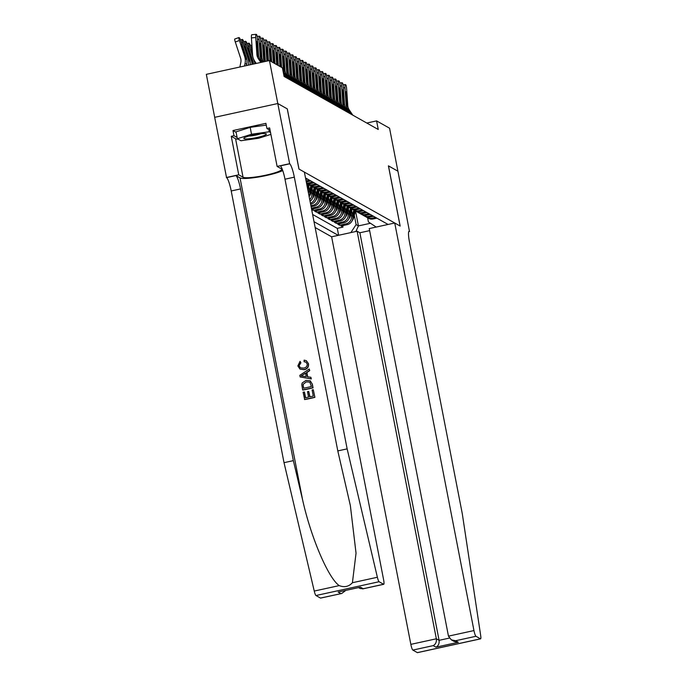 <?xml version="1.0" encoding="UTF-8"?>
<svg xmlns="http://www.w3.org/2000/svg" width="687" height="687" viewBox="0 0 687 687"><rect width="100%" height="100%" fill="white"/><g stroke="black" fill="none" stroke-linecap="round" stroke-linejoin="round"><path stroke-width="1.03" d="M315.144 227.526L331.623 236.8L410.843 644.363L436.348 638.79L439.087 640.336L449.324 638.094M214.688 117.331L206.332 74.351L269.45 60.55L277.806 103.539L287.26 108.864L298.957 169.054L304.375 172.102L383.595 579.665A5.307 0.859 77.7 0 1 383.741 584.293A5.307 0.859 77.7 0 1 383.612 584.268L379.095 581.726L315.977 595.526A5.307 0.859 -102.3 0 1 314.251 591.06L284.023 462.677L231.21 190.969A12.383 2.001 77.7 0 0 226.555 177.624L214.67 117.331L277.788 103.531L287.303 108.889L299.008 169.079L400.109 226.023L388.413 165.833L397.91 171.192L389.555 128.194L376.588 120.895L366.789 123.033M311.632 209.441L313.263 210.359L312.971 208.874M325.243 195.967L326.299 201.377A7.076 6.913 -60.6 0 1 320.812 209.741L314.586 211.107L316.57 212.223L316.278 210.737M328.549 197.822L329.605 203.232A7.076 6.913 -60.6 0 1 324.118 211.605L317.892 212.97L319.876 214.086L319.584 212.592M331.855 199.685L332.903 205.095A7.076 6.913 -60.6 0 1 327.416 213.468L321.19 214.825L323.173 215.941L322.89 214.456M335.162 201.549L336.209 206.959A7.076 6.913 -60.6 0 1 330.722 215.323L324.496 216.688L326.48 217.805L326.188 216.319M338.459 203.404L339.515 208.814A7.076 6.913 -60.6 0 1 334.028 217.186L327.802 218.552L329.786 219.668L329.494 218.183M341.765 205.267L342.822 210.677A7.076 6.913 -60.6 0 1 337.334 219.05L331.108 220.407L333.092 221.523L332.8 220.038M345.072 207.13L346.119 212.541A7.076 6.913 -60.6 0 1 340.64 220.905L334.406 222.27L336.39 223.387L336.106 221.901M348.378 208.994L349.425 214.396A7.076 6.913 -60.6 0 1 343.938 222.768L337.712 224.134L339.696 225.25L339.404 223.764M269.45 60.55L282.417 67.858L284.092 76.455L378.254 129.491L376.588 120.895M388.086 224.46L305.509 177.95M314.011 221.686L338.279 235.349M350.988 213.365L351.409 215.512A7.076 6.913 119.4 0 1 345.922 223.885L339.696 225.25M351.675 210.849L352.732 216.259L351.409 215.512M347.691 211.502L348.103 213.657A7.076 6.913 119.4 0 1 342.615 222.03L336.39 223.387M344.385 209.638L344.805 211.794A7.076 6.913 119.4 0 1 339.318 220.166L333.092 221.523M341.078 207.775L341.499 209.93A7.076 6.913 119.4 0 1 336.012 218.303L329.786 219.668M337.772 205.92L338.193 208.075A7.076 6.913 119.4 0 1 332.706 216.439L326.48 217.805M334.466 204.056L334.887 206.212A7.076 6.913 119.4 0 1 329.399 214.584L323.173 215.941M331.168 202.193L331.581 204.348A7.076 6.913 119.4 0 1 326.102 212.721L319.876 214.086M327.862 200.338L328.283 202.493A7.076 6.913 119.4 0 1 322.796 210.857L316.57 212.223M324.556 198.474L324.977 200.63A7.076 6.913 119.4 0 1 319.489 209.003L313.263 210.359M321.25 196.611L321.671 198.766A7.076 6.913 119.4 0 1 316.183 207.139L311.391 208.187M321.945 194.103L322.993 199.513L321.671 198.766M317.952 194.756L318.364 196.903A7.076 6.913 119.4 0 1 312.886 205.276L310.91 205.705M318.639 192.24L319.687 197.65L318.364 196.903M314.646 192.892L315.067 195.048A7.076 6.913 119.4 0 1 310.412 203.18M315.333 190.376L316.389 195.786L315.067 195.048M311.34 191.029L311.761 193.184A7.076 6.913 119.4 0 1 309.734 199.677M312.027 188.521L313.083 193.932L311.761 193.184M308.034 189.165L308.454 191.321A7.076 6.913 119.4 0 1 308.54 193.511M308.729 186.658L309.777 192.068L308.454 191.321M312.611 214.456L337.283 228.359L343.002 227.105L342.71 225.619M352.732 216.259A7.076 6.913 -60.6 0 1 347.244 224.632L341.018 225.989L343.002 227.105M311.58 209.174L317.506 207.886A7.076 6.913 -60.6 0 0 322.993 199.513M311.099 206.701L314.199 206.023A7.076 6.913 -60.6 0 0 319.687 197.65M310.618 204.219L310.902 204.159A7.076 6.913 -60.6 0 0 316.389 195.786M306.179 178.328L305.612 178.448M305.801 179.444L307.501 179.067M309.485 180.183L306.093 180.93M306.273 181.875A7.076 6.913 -60.6 0 0 307.089 181.746L310.807 180.93M312.791 182.046L309.073 182.862A7.076 6.913 119.4 0 1 306.479 182.931M306.557 183.343A7.076 6.913 -60.6 0 0 310.395 183.601L314.114 182.794M316.097 183.91L312.379 184.717A7.076 6.913 119.4 0 1 306.625 183.369M307.046 185.834L307.553 183.996L308.892 184.751A7.076 6.913 -60.6 0 0 313.701 185.464L317.42 184.648M319.395 185.765L315.685 186.581A7.076 6.913 119.4 0 1 309.931 185.224M309.519 190.728L310.85 185.859L312.199 186.615A7.076 6.913 -60.6 0 0 317.008 187.328L320.717 186.512M322.701 187.628L318.991 188.444A7.076 6.913 119.4 0 1 313.229 187.087M312.825 192.592L314.157 187.723L315.496 188.478A7.076 6.913 -60.6 0 0 320.305 189.183L324.024 188.375M326.007 189.492L322.289 190.299A7.076 6.913 119.4 0 1 316.535 188.951M317.48 189.595L318.802 190.333A7.076 6.913 -60.6 0 0 323.611 191.046L327.33 190.239M329.313 191.355L325.595 192.162A7.076 6.913 119.4 0 1 319.841 190.806M319.429 196.31L320.769 191.441L322.109 192.197A7.076 6.913 -60.6 0 0 326.918 192.91L330.636 192.094M332.611 193.21L328.901 194.026A7.076 6.913 119.4 0 1 323.148 192.669M324.092 193.313L325.415 194.06A7.076 6.913 -60.6 0 0 330.224 194.773L333.934 193.957M335.917 195.074L332.207 195.889A7.076 6.913 119.4 0 1 326.445 194.533M327.39 195.177L328.712 195.915A7.076 6.913 -60.6 0 0 333.521 196.628L337.24 195.821M339.223 196.937L335.505 197.744A7.076 6.913 119.4 0 1 329.751 196.396M330.696 197.032L332.019 197.779A7.076 6.913 -60.6 0 0 336.828 198.491L340.546 197.676M342.53 198.792L338.811 199.608A7.076 6.913 119.4 0 1 333.058 198.251M334.002 198.895L335.325 199.642A7.076 6.913 -60.6 0 0 340.134 200.355L343.852 199.539M345.827 200.656L342.117 201.471A7.076 6.913 119.4 0 1 336.364 200.115M337.308 200.759L338.631 201.497A7.076 6.913 -60.6 0 0 343.44 202.21L347.15 201.403M349.133 202.519L345.424 203.326A7.076 6.913 119.4 0 1 339.661 201.978M340.606 202.613L341.928 203.361A7.076 6.913 -60.6 0 0 346.737 204.073L350.456 203.258M352.44 204.374L348.721 205.19A7.076 6.913 119.4 0 1 342.968 203.833M343.912 204.477L345.235 205.224A7.076 6.913 -60.6 0 0 350.044 205.937L353.762 205.121M355.746 206.237L352.027 207.053A7.076 6.913 119.4 0 1 346.274 205.696M347.218 206.34L348.541 207.088A7.076 6.913 -60.6 0 0 353.35 207.792L357.068 206.985M359.043 208.101L355.334 208.908A7.076 6.913 119.4 0 1 349.58 207.56M350.525 208.204L351.847 208.942A7.076 6.913 -60.6 0 0 356.656 209.655L360.366 208.848M362.35 209.964L358.64 210.772A7.076 6.913 119.4 0 1 352.886 209.415M352.474 214.919L353.805 210.05L355.145 210.806A7.076 6.913 -60.6 0 0 359.954 211.519L363.672 210.703M365.656 211.819L361.937 212.635A7.076 6.913 119.4 0 1 356.184 211.278M357.128 211.922L358.451 212.669A7.076 6.913 -60.6 0 0 363.26 213.382L366.978 212.566M368.962 213.683L365.244 214.499A7.076 6.913 119.4 0 1 359.49 213.142M360.435 213.786L361.757 214.524A7.076 6.913 -60.6 0 0 366.566 215.237L370.284 214.43M372.26 215.546L368.55 216.353A7.076 6.913 119.4 0 1 362.796 215.005M363.741 215.641L365.063 216.388A7.076 6.913 -60.6 0 0 369.872 217.101L373.582 216.285M375.566 217.401L371.856 218.217A7.076 6.913 119.4 0 1 366.102 216.86M367.038 217.504L368.361 218.251A7.076 6.913 -60.6 0 0 373.178 218.964L376.888 218.148M376.193 227.062L368.404 221.91L367.605 217.822M355.531 211.012L358.434 225.903L370.456 223.275M354.294 215.22L356.115 224.597L358.434 225.903L355.875 231.502M309.141 196.637A7.076 6.913 -60.6 0 0 309.777 192.068M310.043 201.248A7.076 6.913 -60.6 0 0 313.083 193.932M337.283 228.359L338.631 235.272M350.877 232.592L356.115 224.597M260.88 62.423L258.372 58.73A8.845 8.639 119.4 0 1 256.895 54.419L255.762 37.502L251.425 37.888A3.538 0.627 -95.1 0 1 251.768 34.736A3.538 0.627 -95.1 0 1 251.846 34.754M256.251 63.436L254.783 61.272A13.268 12.959 119.4 0 1 252.558 54.805L251.425 37.888M261.773 62.234L260.03 59.666A8.845 8.639 119.4 0 1 258.552 55.355L257.41 38.429A3.538 0.627 84.9 0 0 256.517 34.556L256.182 34.367A3.538 0.627 84.9 0 0 256.105 34.35A3.538 0.627 84.9 0 0 255.762 37.502M257.187 54.144L258.166 53.878L257.96 56.394L257.256 54.625L256.483 43.977A2.834 0.507 -95.1 0 1 256.758 41.46A2.834 0.507 -95.1 0 1 256.818 41.478A2.834 0.507 -95.1 0 1 257.539 44.578L256.526 44.664M258.166 53.878L257.539 44.578M246.444 65.583L246.71 64.329A13.268 12.959 -60.6 0 0 246.332 57.459L241.068 41.443A3.538 0.507 70.5 0 0 239.316 37.751L238.99 37.57A3.538 0.507 70.5 0 0 238.896 37.553A3.538 0.507 70.5 0 0 239.419 40.516L235.289 41.976A3.538 0.507 -109.5 0 1 234.765 39.013L238.896 37.553M244.512 66.004L245.053 63.402A13.268 12.959 -60.6 0 0 244.684 56.532L239.419 40.516M239.875 67.017L240.802 62.577A8.845 8.639 -60.6 0 0 240.553 57.991L235.289 41.976M246.023 57.287L246.032 59.219L244.984 56.703L241.335 44.294L246.332 57.459M265.766 134.755A11.499 1.623 169 0 0 265.955 133.733A11.499 1.623 169 0 0 255.409 134.54A11.499 1.623 169 0 0 244.409 137.744A11.499 1.623 169 0 0 244.074 137.984A11.499 1.623 169 0 0 252 138.422A11.499 1.623 169 0 0 265.766 134.755M270.893 134.377L258.656 138.259L240.922 140.741L237.358 138.731L236.019 131.852L250.188 127.361L266.247 125.111M237.358 138.731L251.519 134.24L269.252 131.758L270.523 132.471M250.188 127.361L251.519 134.24M268.832 129.585L269.252 131.758M248.84 136.069A7.875 1.108 169 0 0 260.811 133.742M314.904 397.344L313.289 389.718L314.904 397.344A23.049 3.246 169 0 1 304.667 399.576L303.104 392.217L304.478 392.071L305.586 397.747M309.974 396.785L308.695 391.41L309.743 396.837L313.289 396.064L312.104 389.976L313.289 389.718M302.666 389.976L302.812 390.053A23.049 3.246 169 0 0 313.049 387.82L312.327 384.119L310.215 380.787L312.181 384.042L312.903 387.734L302.666 389.976L301.773 384.591L302.211 382.925L306.084 380.4L310.215 380.787M308.489 363.689L306.385 360.718L308.489 363.689C308.867 366.952 307.441 368.953 304.221 369.709L300.013 369.134L297.857 365.931L300.056 361.31L300.897 362.83L299.051 365.742L300.468 367.846L303.663 368.103C306.084 367.708 307.261 366.343 307.192 364.007L305.87 362.075L304.324 361.817M284.023 462.677L293.358 460.633L240.544 188.925A12.383 2.001 77.7 0 0 235.89 175.58L240.021 177.907A23.049 3.246 169 0 0 259.454 176.86A23.049 3.246 169 0 0 282.735 170.548M293.358 460.633L302.632 499.999C311.039 537.723 328.317 578.153 339.215 585.607C344.41 587.617 348.816 586.655 352.414 582.722L356.038 553.198L350.353 505.563L337.798 450.912L284.985 179.204A12.383 2.001 77.7 0 0 280.33 165.868L289.674 163.824L277.788 103.531M300.142 376.965L311.314 378.915L310.868 377.283L311.168 378.829L300.142 376.965L299.815 375.325L309.262 368.996L309.562 370.533L306.634 372.397L307.493 376.802L310.868 377.283M307.716 376.828L306.883 372.543L309.708 370.619L309.262 368.996M337.798 450.912L347.141 448.869L294.328 177.16A12.383 2.001 77.7 0 0 289.674 163.824M320.494 598.068L341.74 593.482L320.623 598.094A5.307 0.859 -102.3 0 1 320.494 598.068L315.977 595.526M352.414 582.722L377.378 577.26L347.141 448.869M238.183 139.195A19.906 2.8 -11 0 1 235.564 138.722L231.253 136.301L233.984 135.7L237.109 137.46M270.103 130.298L266.908 128.503L265.903 123.342L232.979 130.539L233.984 135.7M266.908 128.503L269.639 127.902L277.119 166.426L289.493 163.721M226.375 177.521L238.741 174.816L243.052 177.246A19.906 2.8 169 0 0 264.375 175.477A19.906 2.8 169 0 0 281.782 169.251A19.906 2.8 169 0 0 281.438 168.856L277.119 166.426M231.253 136.301L238.741 174.816M377.378 577.26A5.307 0.859 77.7 0 0 379.095 581.726M232.979 130.539L236.105 132.308M341.74 593.482L345.698 590.468M340.872 593.611L338.133 592.065L360.477 587.179L363.225 588.725L360.263 588.561L358.64 587.643M300.056 361.31L300.897 362.83M300.648 362.693L299.051 365.742M308.351 363.612C308.686 366.841 307.226 368.825 303.955 369.554L304.221 369.709M303.955 369.554L300.013 369.134M304.066 361.671L304.118 360.143L306.385 360.718M303.19 376.184L306.222 376.622L305.543 373.093L301.155 375.892L303.19 376.184M303.044 374.69L305.801 373.247M309.828 382.135L306.342 381.86L303.036 384.419L303.56 388.258L311.434 386.541L309.785 382.109M306.342 381.86L303.036 384.419M303.156 386.171L303.242 384.531M303.731 388.224L303.353 386.274M304.281 391.959L305.414 397.782L308.566 397.095L307.51 391.667L308.695 391.41M314.749 397.258L304.513 399.499M369.64 230.634L359.868 232.773L357.128 231.227L436.348 638.79C436.692 642.01 435.652 644.286 433.222 645.625L412.835 650.082L417.353 652.624L480.471 638.824A5.307 0.859 77.7 0 0 480.599 638.85A5.307 0.859 77.7 0 0 480.668 635.441L462.291 513.73L409.469 242.022A12.383 2.001 -102.3 0 1 409.143 231.218A12.383 2.001 -102.3 0 1 409.443 231.287L397.928 171.2L388.421 165.876M357.128 231.227L331.623 236.8M388.464 165.868L400.16 226.057L394.742 223L473.961 630.563A5.307 0.859 77.7 0 0 475.962 636.282L480.471 638.824M409.624 231.382L408.791 231.571M394.742 223L369.237 228.582L448.465 636.145L473.961 630.563M480.599 638.85L417.481 652.65A5.307 0.859 -102.3 0 1 417.353 652.624M412.835 650.082A5.307 0.859 -102.3 0 1 410.843 644.363M359.868 232.773L439.087 640.336C439.431 643.556 438.392 645.832 435.97 647.171L433.222 645.625M475.962 636.282L455.575 640.739L451.316 639.837L448.465 636.145M455.575 640.739L458.315 642.285L454.055 641.383L451.316 639.837M262.657 62.036L261.678 60.593A8.845 8.639 119.4 0 1 260.201 56.282L259.059 39.365L257.479 39.502M263.55 61.839L263.327 61.521A8.845 8.639 119.4 0 1 261.85 57.21L260.716 40.293A3.538 0.627 84.9 0 0 259.815 36.42L259.488 36.231A3.538 0.627 84.9 0 0 259.411 36.213A3.538 0.627 84.9 0 0 259.059 39.365M260.493 56.008L261.464 55.741L261.258 58.258L260.553 56.48L259.78 45.84A2.834 0.507 -95.1 0 1 260.064 43.315A2.834 0.507 -95.1 0 1 260.124 43.333A2.834 0.507 -95.1 0 1 260.845 46.441L259.832 46.527M261.464 55.741L260.845 46.441M264.486 61.632A8.845 8.639 119.4 0 1 263.507 58.146L262.365 41.229L260.785 41.366M265.629 61.383A8.845 8.639 119.4 0 1 265.156 59.073L264.023 42.156A3.538 0.627 84.9 0 0 263.121 38.274L262.795 38.094A3.538 0.627 84.9 0 0 262.717 38.068A3.538 0.627 84.9 0 0 262.365 41.229M263.791 57.871L264.77 57.605L264.564 60.121L263.86 58.343L263.087 47.704A2.834 0.507 -95.1 0 1 263.37 45.179A2.834 0.507 -95.1 0 1 263.43 45.196A2.834 0.507 -95.1 0 1 264.143 48.296L263.138 48.391M264.77 57.605L264.143 48.296M266.951 61.1A8.845 8.639 119.4 0 1 266.805 60.001L265.671 43.083L264.091 43.229M268.445 60.774L267.32 44.02A3.538 0.627 84.9 0 0 266.427 40.138L266.101 39.949A3.538 0.627 84.9 0 0 266.015 39.932A3.538 0.627 84.9 0 0 265.671 43.083M267.355 61.006L266.393 49.567A2.834 0.507 -95.1 0 1 266.668 47.042A2.834 0.507 -95.1 0 1 266.736 47.059A2.834 0.507 -95.1 0 1 267.449 50.16L266.436 50.245M267.097 59.726L268.076 59.468L267.449 50.16M268.076 59.468L268.248 60.817M270.043 60.885L268.978 44.947L267.398 45.084M271.7 61.813L270.626 45.874A3.538 0.627 84.9 0 0 269.733 42.001L269.398 41.813A3.538 0.627 84.9 0 0 269.321 41.795A3.538 0.627 84.9 0 0 268.978 44.947M270.352 61.057L269.699 51.422A2.834 0.507 -95.1 0 1 269.974 48.906A2.834 0.507 -95.1 0 1 270.034 48.914A2.834 0.507 -95.1 0 1 270.755 52.023L269.742 52.109M271.004 61.426L270.755 52.023M250.231 64.75A13.268 12.959 -60.6 0 0 249.639 59.322L244.374 43.307A3.538 0.507 70.5 0 0 242.623 39.614L242.288 39.425A3.538 0.507 70.5 0 0 242.202 39.408A3.538 0.507 70.5 0 0 242.717 42.379L241.515 42.8M248.385 65.153A13.268 12.959 -60.6 0 0 247.99 58.395L242.717 42.379M249.329 59.151L249.338 61.083L248.29 58.567L244.641 46.158L249.639 59.322M253.537 64.028A13.268 12.959 -60.6 0 0 252.945 61.186L247.681 45.17A3.538 0.507 70.5 0 0 245.929 41.478L245.594 41.289A3.538 0.507 70.5 0 0 245.499 41.272A3.538 0.507 70.5 0 0 246.023 44.234L244.821 44.664M251.949 64.38A13.268 12.959 -60.6 0 0 251.287 60.25L246.023 44.234M252.636 61.006L252.636 62.946L251.597 60.422L247.938 48.021L252.945 61.186M252.309 51.07L250.978 47.025A3.538 0.507 70.5 0 0 249.226 43.333L248.9 43.152A3.538 0.507 70.5 0 0 248.806 43.135A3.538 0.507 70.5 0 0 249.329 46.098L248.127 46.527M255.006 63.711A13.268 12.959 -60.6 0 0 254.594 62.113L253.649 59.237M252.85 56.798L249.329 46.098M255.366 63.633L254.327 60.559M252.378 52.057L251.176 49.868L252.601 55.329M273.349 62.749L272.284 46.81L270.704 46.948M275.006 63.676L273.933 47.738A3.538 0.627 84.9 0 0 273.031 43.856L272.705 43.676A3.538 0.627 84.9 0 0 272.627 43.659A3.538 0.627 84.9 0 0 272.284 46.81M273.649 62.921L273.005 53.285A2.834 0.507 -95.1 0 1 273.28 50.761A2.834 0.507 -95.1 0 1 273.34 50.778A2.834 0.507 -95.1 0 1 274.061 53.878L273.048 53.972M274.311 63.29L274.061 53.878M276.655 64.604L275.581 48.665L274.001 48.811M278.304 65.54L277.239 49.601A3.538 0.627 84.9 0 0 276.337 45.72L276.011 45.531A3.538 0.627 84.9 0 0 275.934 45.514A3.538 0.627 84.9 0 0 275.581 48.665M276.955 64.776L276.303 55.149A2.834 0.507 -95.1 0 1 276.586 52.624A2.834 0.507 -95.1 0 1 276.646 52.641A2.834 0.507 -95.1 0 1 277.359 55.741L276.354 55.836M277.617 65.145L277.359 55.741M285.062 77.004L283.851 75.209M279.961 66.467L278.888 50.529L277.308 50.666M281.61 67.403L280.536 51.456A3.538 0.627 84.9 0 0 279.643 47.583L279.317 47.394A3.538 0.627 84.9 0 0 279.231 47.377A3.538 0.627 84.9 0 0 278.888 50.529M286.719 77.932L283.439 73.114M280.262 66.639L279.609 57.004A2.834 0.507 -95.1 0 1 279.884 54.488A2.834 0.507 -95.1 0 1 279.952 54.496A2.834 0.507 -95.1 0 1 280.665 57.605L279.652 57.691M280.914 67.008L280.665 57.605M288.368 78.868L284.804 73.621A8.845 8.639 119.4 0 1 283.327 69.31L282.194 52.392L280.614 52.53M290.026 79.795L286.462 74.548A8.845 8.639 119.4 0 1 284.985 70.237L283.843 53.32A3.538 0.627 84.9 0 0 282.95 49.447L282.615 49.258A3.538 0.627 84.9 0 0 282.537 49.241A3.538 0.627 84.9 0 0 282.194 52.392M283.619 69.035L284.598 68.769L284.392 71.285L283.688 69.507L282.915 58.867A2.834 0.507 -95.1 0 1 283.19 56.343A2.834 0.507 -95.1 0 1 283.25 56.36A2.834 0.507 -95.1 0 1 283.971 59.46L282.958 59.554M284.598 68.769L283.971 59.46M291.674 80.722L288.111 75.484A8.845 8.639 119.4 0 1 286.634 71.173L285.5 54.247L283.92 54.393M293.323 81.659L289.759 76.412A8.845 8.639 119.4 0 1 288.282 72.101L287.149 55.183A3.538 0.627 84.9 0 0 286.256 51.302L285.921 51.121A3.538 0.627 84.9 0 0 285.844 51.096A3.538 0.627 84.9 0 0 285.5 54.247M286.926 70.898L287.896 70.632L287.69 73.148L286.986 71.371L286.221 60.731A2.834 0.507 -95.1 0 1 286.496 58.206A2.834 0.507 -95.1 0 1 286.556 58.223A2.834 0.507 -95.1 0 1 287.278 61.323L286.264 61.418M287.896 70.632L287.278 61.323M294.981 82.586L291.417 77.339A8.845 8.639 119.4 0 1 289.94 73.028L288.798 56.111L287.218 56.257M296.629 83.513L293.066 78.275A8.845 8.639 119.4 0 1 291.589 73.964L290.455 57.047A3.538 0.627 84.9 0 0 289.553 53.165L289.227 52.976A3.538 0.627 84.9 0 0 289.15 52.959A3.538 0.627 84.9 0 0 288.798 56.111M290.232 72.753L291.202 72.487L290.996 75.003L290.292 73.234L289.519 62.594A2.834 0.507 -95.1 0 1 289.802 60.07A2.834 0.507 -95.1 0 1 289.862 60.087A2.834 0.507 -95.1 0 1 290.575 63.187L289.57 63.273M291.202 72.487L290.575 63.187M298.278 84.449L294.723 79.203A8.845 8.639 119.4 0 1 293.237 74.892L292.104 57.974L290.524 58.112M299.936 85.377L296.372 80.13A8.845 8.639 119.4 0 1 294.895 75.819L293.753 58.902A3.538 0.627 84.9 0 0 292.86 55.029L292.533 54.84A3.538 0.627 84.9 0 0 292.447 54.823A3.538 0.627 84.9 0 0 292.104 57.974M293.529 74.617L294.508 74.351L294.302 76.867L293.598 75.089L292.825 64.449A2.834 0.507 -95.1 0 1 293.1 61.933A2.834 0.507 -95.1 0 1 293.169 61.942A2.834 0.507 -95.1 0 1 293.881 65.05L292.868 65.136M294.508 74.351L293.881 65.05M301.584 86.304L298.021 81.066A8.845 8.639 119.4 0 1 296.544 76.755L295.41 59.838L293.83 59.975M303.242 87.24L299.678 81.993A8.845 8.639 119.4 0 1 298.201 77.683L297.059 60.765A3.538 0.627 84.9 0 0 296.166 56.884L295.831 56.703A3.538 0.627 84.9 0 0 295.753 56.678A3.538 0.627 84.9 0 0 295.41 59.838M296.836 76.48L297.815 76.214L297.608 78.73L296.904 76.953L296.131 66.313A2.834 0.507 -95.1 0 1 296.406 63.788A2.834 0.507 -95.1 0 1 296.466 63.805A2.834 0.507 -95.1 0 1 297.188 66.905L296.174 67M297.815 76.214L297.188 66.905M304.891 88.168L301.327 82.929A8.845 8.639 119.4 0 1 299.85 78.61L298.716 61.693L297.136 61.839M306.539 89.095L302.984 83.857A8.845 8.639 119.4 0 1 301.499 79.546L300.365 62.629A3.538 0.627 84.9 0 0 299.472 58.747L299.137 58.558A3.538 0.627 84.9 0 0 299.06 58.541A3.538 0.627 84.9 0 0 298.716 61.693M300.142 78.335L301.112 78.078L300.906 80.585L300.202 78.816L299.438 68.176A2.834 0.507 -95.1 0 1 299.712 65.651A2.834 0.507 -95.1 0 1 299.772 65.669A2.834 0.507 -95.1 0 1 300.494 68.769L299.48 68.855M301.112 78.078L300.494 68.769M307.836 189.904L309.202 184.915M307.536 188.358L308.575 184.571M308.18 184.348L307.347 187.379M308.197 90.031L304.633 84.784A8.845 8.639 119.4 0 1 303.156 80.473L302.014 63.556L300.434 63.693M309.846 90.959L306.282 85.72A8.845 8.639 119.4 0 1 304.805 81.401L303.671 64.484A3.538 0.627 84.9 0 0 302.769 60.611L302.443 60.422A3.538 0.627 84.9 0 0 302.366 60.404A3.538 0.627 84.9 0 0 302.014 63.556M303.448 80.199L304.418 79.932L304.212 82.449L303.508 80.671L302.735 70.031A2.834 0.507 -95.1 0 1 303.019 67.515A2.834 0.507 -95.1 0 1 303.079 67.524A2.834 0.507 -95.1 0 1 303.791 70.632L302.787 70.718M304.418 79.932L303.791 70.632M309.27 196.362A4.689 4.577 -60.6 0 0 310.438 194.309L312.508 186.778M309.906 193.622L311.881 186.435M311.477 186.211L309.82 192.283M311.503 91.886L307.939 86.648A8.845 8.639 119.4 0 1 306.454 82.337L305.32 65.42L303.74 65.557M313.152 92.822L309.588 87.575A8.845 8.639 119.4 0 1 308.111 83.264L306.969 66.347A3.538 0.627 84.9 0 0 306.076 62.465L305.749 62.285A3.538 0.627 84.9 0 0 305.663 62.268A3.538 0.627 84.9 0 0 305.32 65.42M306.745 82.062L307.724 81.796L307.518 84.312L306.814 82.534L306.041 71.895A2.834 0.507 -95.1 0 1 306.316 69.37A2.834 0.507 -95.1 0 1 306.385 69.387A2.834 0.507 -95.1 0 1 307.098 72.487L306.084 72.582M307.724 81.796L307.098 72.487M312.576 198.225A4.689 4.577 -60.6 0 0 313.744 196.173L315.814 188.642M313.212 195.486L315.178 188.298M314.783 188.075L313.117 194.138M314.801 93.75L311.237 88.511A8.845 8.639 119.4 0 1 309.76 84.2L308.626 67.274L307.046 67.42M316.458 94.686L312.894 89.439A8.845 8.639 119.4 0 1 311.417 85.128L310.275 68.211A3.538 0.627 84.9 0 0 309.382 64.329L309.047 64.149A3.538 0.627 84.9 0 0 308.97 64.123A3.538 0.627 84.9 0 0 308.626 67.274M310.052 83.917L311.031 83.659L310.825 86.176L310.12 84.398L309.348 73.758A2.834 0.507 -95.1 0 1 309.622 71.233A2.834 0.507 -95.1 0 1 309.682 71.25A2.834 0.507 -95.1 0 1 310.404 74.351L309.39 74.445M311.031 83.659L310.404 74.351M315.883 200.089A4.689 4.577 -60.6 0 0 317.05 198.036L319.12 190.505M316.123 194.447L317.463 189.578M316.509 197.349L318.485 190.153M318.09 189.93L316.424 196.001M318.107 95.613L314.543 90.366A8.845 8.639 119.4 0 1 313.066 86.055L311.932 69.138L310.352 69.284M319.756 96.541L316.2 91.302A8.845 8.639 119.4 0 1 314.715 86.991L313.581 70.065A3.538 0.627 84.9 0 0 312.688 66.192L312.353 66.004A3.538 0.627 84.9 0 0 312.276 65.986A3.538 0.627 84.9 0 0 311.932 69.138M313.358 85.781L314.337 85.514L314.122 88.03L313.418 86.261L312.654 75.613A2.834 0.507 -95.1 0 1 312.928 73.097A2.834 0.507 -95.1 0 1 312.989 73.114A2.834 0.507 -95.1 0 1 313.71 76.214L312.697 76.3M314.337 85.514L313.71 76.214M319.189 201.952A4.689 4.577 -60.6 0 0 320.357 199.891L322.418 192.36M319.816 199.213L321.791 192.017M321.396 191.793L319.73 197.865M321.413 97.477L317.849 92.23A8.845 8.639 119.4 0 1 316.372 87.919L315.23 71.001L313.65 71.139M323.062 98.404L319.498 93.157A8.845 8.639 119.4 0 1 318.021 88.846L316.887 71.929A3.538 0.627 84.9 0 0 315.986 68.056L315.659 67.867A3.538 0.627 84.9 0 0 315.582 67.85A3.538 0.627 84.9 0 0 315.23 71.001M316.664 87.644L317.634 87.378L317.428 89.894L316.724 88.116L315.951 77.476A2.834 0.507 -95.1 0 1 316.235 74.952A2.834 0.507 -95.1 0 1 316.295 74.969A2.834 0.507 -95.1 0 1 317.008 78.069L316.003 78.163M317.634 87.378L317.008 78.069M322.486 203.807A4.689 4.577 -60.6 0 0 323.654 201.755L325.724 194.223M322.735 198.174L324.066 193.305M323.122 201.068L325.097 193.88M324.693 193.657L323.036 199.728M324.719 99.332L321.155 94.093A8.845 8.639 119.4 0 1 319.67 89.782L318.536 72.865L316.956 73.002M326.368 100.268L322.804 95.021A8.845 8.639 119.4 0 1 321.327 90.71L320.185 73.792A3.538 0.627 84.9 0 0 319.292 69.911L318.966 69.731A3.538 0.627 84.9 0 0 318.88 69.705A3.538 0.627 84.9 0 0 318.536 72.865M319.962 89.508L320.941 89.241L320.735 91.757L320.03 89.98L319.257 79.34A2.834 0.507 -95.1 0 1 319.532 76.815A2.834 0.507 -95.1 0 1 319.601 76.832A2.834 0.507 -95.1 0 1 320.314 79.932L319.3 80.027M320.941 89.241L320.314 79.932M325.793 205.671A4.689 4.577 -60.6 0 0 326.96 203.618L329.03 196.087M326.042 200.029L327.373 195.16M326.428 202.931L328.395 195.743M328 195.52L326.334 201.583M328.017 101.195L324.453 95.948A8.845 8.639 119.4 0 1 322.976 91.637L321.842 74.72L320.262 74.866M329.674 102.123L326.11 96.884A8.845 8.639 119.4 0 1 324.633 92.573L323.491 75.656A3.538 0.627 84.9 0 0 322.598 71.774L322.263 71.585A3.538 0.627 84.9 0 0 322.186 71.568A3.538 0.627 84.9 0 0 321.842 74.72M323.268 91.362L324.247 91.105L324.041 93.612L323.337 91.843L322.564 81.203A2.834 0.507 -95.1 0 1 322.838 78.679A2.834 0.507 -95.1 0 1 322.899 78.696A2.834 0.507 -95.1 0 1 323.62 81.796L322.607 81.882M324.247 91.105L323.62 81.796M329.099 207.534A4.689 4.577 -60.6 0 0 330.267 205.482L332.336 197.942M329.339 201.892L330.679 197.023M329.726 204.795L331.701 197.598M331.306 197.375L329.64 203.446M331.323 103.059L327.759 97.812A8.845 8.639 119.4 0 1 326.282 93.501L325.149 76.583L323.568 76.721M332.972 103.986L329.417 98.739A8.845 8.639 119.4 0 1 327.931 94.428L326.797 77.511A3.538 0.627 84.9 0 0 325.904 73.638L325.569 73.449A3.538 0.627 84.9 0 0 325.492 73.432A3.538 0.627 84.9 0 0 325.149 76.583M326.574 93.226L327.553 92.96L327.338 95.476L326.634 93.698L325.87 83.058A2.834 0.507 -95.1 0 1 326.145 80.542A2.834 0.507 -95.1 0 1 326.205 80.551A2.834 0.507 -95.1 0 1 326.926 83.659L325.913 83.745M327.553 92.96L326.926 83.659M332.405 209.389A4.689 4.577 -60.6 0 0 333.573 207.337L335.634 199.805M332.645 203.756L333.985 198.887M333.032 206.65L335.007 199.462M334.612 199.239L332.946 205.31M334.629 104.913L331.065 99.675A8.845 8.639 119.4 0 1 329.588 95.364L328.446 78.447L326.866 78.584M336.278 105.85L332.714 100.603A8.845 8.639 119.4 0 1 331.237 96.292L330.103 79.374A3.538 0.627 84.9 0 0 329.202 75.493L328.875 75.312A3.538 0.627 84.9 0 0 328.798 75.287A3.538 0.627 84.9 0 0 328.446 78.447M329.88 95.089L330.851 94.823L330.645 97.339L329.94 95.562L329.167 84.922A2.834 0.507 -95.1 0 1 329.451 82.397A2.834 0.507 -95.1 0 1 329.511 82.414A2.834 0.507 -95.1 0 1 330.224 85.514L329.219 85.609M330.851 94.823L330.224 85.514M335.703 211.252A4.689 4.577 -60.6 0 0 336.87 209.2L338.94 201.669M335.952 205.619L337.283 200.741M336.338 208.513L338.313 201.325M337.91 201.102L336.252 207.165M337.935 106.777L334.371 101.539A8.845 8.639 119.4 0 1 332.886 97.219L331.752 80.302L330.172 80.448M339.584 107.704L336.02 102.466A8.845 8.639 119.4 0 1 334.543 98.155L333.401 81.238A3.538 0.627 84.9 0 0 332.508 77.356L332.182 77.167A3.538 0.627 84.9 0 0 332.096 77.15A3.538 0.627 84.9 0 0 331.752 80.302M333.178 96.944L334.157 96.687L333.951 99.194L333.247 97.425L332.474 86.785A2.834 0.507 -95.1 0 1 332.748 84.261A2.834 0.507 -95.1 0 1 332.817 84.278A2.834 0.507 -95.1 0 1 333.53 87.378L332.517 87.472M334.157 96.687L333.53 87.378M339.009 213.116A4.689 4.577 -60.6 0 0 340.177 211.064L342.246 203.524M339.258 207.474L340.589 202.605M339.644 210.377L341.611 203.18M341.216 202.957L339.55 209.028M341.233 108.64L337.669 103.394A8.845 8.639 119.4 0 1 336.192 99.083L335.058 82.165L333.478 82.303M342.89 109.568L339.326 104.33A8.845 8.639 119.4 0 1 337.849 100.01L336.707 83.093A3.538 0.627 84.9 0 0 335.814 79.22L335.479 79.031A3.538 0.627 84.9 0 0 335.402 79.014A3.538 0.627 84.9 0 0 335.058 82.165M336.484 98.808L337.463 98.542L337.257 101.058L336.553 99.28L335.78 88.64A2.834 0.507 -95.1 0 1 336.055 86.124A2.834 0.507 -95.1 0 1 336.115 86.133A2.834 0.507 -95.1 0 1 336.836 89.241L335.823 89.327M337.463 98.542L336.836 89.241M342.315 214.979A4.689 4.577 -60.6 0 0 343.483 212.918L345.552 205.387M342.555 209.337L343.895 204.468M342.942 212.231L344.917 205.044M344.522 204.82L342.856 210.892M344.539 110.495L340.975 105.257A8.845 8.639 119.4 0 1 339.498 100.946L338.365 84.029L336.785 84.166M346.188 111.431L342.633 106.184A8.845 8.639 119.4 0 1 341.147 101.874L340.013 84.956A3.538 0.627 84.9 0 0 339.12 81.083L338.785 80.894A3.538 0.627 84.9 0 0 338.708 80.877A3.538 0.627 84.9 0 0 338.365 84.029M339.79 100.671L340.769 100.405L340.554 102.921L339.85 101.144L339.086 90.504A2.834 0.507 -95.1 0 1 339.361 87.979A2.834 0.507 -95.1 0 1 339.421 87.996A2.834 0.507 -95.1 0 1 340.142 91.096L339.129 91.191M340.769 100.405L340.142 91.096M345.621 216.834A4.689 4.577 -60.6 0 0 346.789 214.782L348.85 207.251M345.862 211.201L347.201 206.332M346.248 214.095L348.223 206.907M347.828 206.684L346.162 212.755M347.845 112.359L344.281 107.12A8.845 8.639 119.4 0 1 342.804 102.81L341.662 85.884L340.082 86.03M349.494 113.295L345.93 108.048A8.845 8.639 119.4 0 1 344.453 103.737L343.32 86.82A3.538 0.627 84.9 0 0 342.418 82.938L342.092 82.758A3.538 0.627 84.9 0 0 342.014 82.732A3.538 0.627 84.9 0 0 341.662 85.884M343.096 102.526L344.067 102.269L343.861 104.785L343.157 103.007L342.384 92.367A2.834 0.507 -95.1 0 1 342.667 89.842A2.834 0.507 -95.1 0 1 342.727 89.86A2.834 0.507 -95.1 0 1 343.44 92.96L342.435 93.054M344.067 102.269L343.44 92.96M348.927 218.698A4.689 4.577 -60.6 0 0 350.087 216.645L352.156 209.114M349.168 213.056L350.499 208.187M349.554 215.958L351.529 208.762M351.134 208.539L349.468 214.61M351.151 114.222L347.588 108.975A8.845 8.639 119.4 0 1 346.111 104.664L344.968 87.747L343.388 87.893M352.8 115.15L349.236 109.911A8.845 8.639 119.4 0 1 347.759 105.6L346.617 88.683A3.538 0.627 84.9 0 0 345.724 84.802L345.398 84.613A3.538 0.627 84.9 0 0 345.312 84.595A3.538 0.627 84.9 0 0 344.968 87.747M346.394 104.39L347.373 104.123L347.167 106.64L346.463 104.871L345.69 94.222A2.834 0.507 -95.1 0 1 345.965 91.706A2.834 0.507 -95.1 0 1 346.033 91.723A2.834 0.507 -95.1 0 1 346.746 94.823L345.733 94.909M347.373 104.123L346.746 94.823M352.225 220.561A4.689 4.577 -60.6 0 0 353.393 218.5L355.462 210.969M352.86 217.822L354.827 210.626M354.432 210.402L352.766 216.474M349.425 214.396L348.103 213.657M346.119 212.541L344.805 211.794M342.822 210.677L341.499 209.93M339.515 208.814L338.193 208.075M336.209 206.959L334.887 206.212M332.903 205.095L331.581 204.348M329.605 203.232L328.283 202.493M326.299 201.377L324.977 200.63M347.244 224.632L345.922 223.885M343.938 222.768L342.615 222.03M340.64 220.905L339.318 220.166M337.334 219.05L336.012 218.303M334.028 217.186L332.706 216.439M330.722 215.323L329.399 214.584M327.416 213.468L326.102 212.721M324.118 211.605L322.796 210.857M320.812 209.741L319.489 209.003M317.506 207.886L316.183 207.139M314.199 206.023L312.886 205.276M307.089 181.746L306.144 181.205M310.395 183.601L309.073 182.862M313.701 185.464L312.379 184.717M317.008 187.328L315.685 186.581M320.305 189.183L318.991 188.444M323.611 191.046L322.289 190.299M326.918 192.91L325.595 192.162M330.224 194.773L328.901 194.026M333.521 196.628L332.207 195.889M336.828 198.491L335.505 197.744M340.134 200.355L338.811 199.608M343.44 202.21L342.117 201.471M346.737 204.073L345.424 203.326M350.044 205.937L348.721 205.19M353.35 207.792L352.027 207.053M356.656 209.655L355.334 208.908M359.954 211.519L358.64 210.772M363.26 213.382L361.937 212.635M366.566 215.237L365.244 214.499M369.872 217.101L368.55 216.353M373.178 218.964L371.856 218.217M260.03 59.666L258.372 58.73M245.053 63.402L246.71 64.329M242.734 47.248L241.961 47.523M245.07 56.927L245.869 56.789M302.632 499.999L240.021 177.907M284.985 179.204L294.328 177.16M240.544 188.925L231.21 190.969M338.133 592.065L360.477 587.179M363.225 588.725L383.612 584.268M314.251 591.06L339.215 585.607M235.89 175.58L226.555 177.624M235.564 138.722L243.052 177.246M458.315 642.285L435.97 647.171M408.885 231.407L409.443 231.287M263.327 61.521L261.678 60.593M246.04 49.112L245.268 49.387M248.368 58.79L249.175 58.653M249.347 50.975L248.574 51.25M251.674 60.645L252.481 60.516M252.43 52.908L251.88 53.105M254.98 62.508L255.555 62.414M252.112 48.142L251.425 48.382M286.462 74.548L284.804 73.621M289.759 76.412L288.111 75.484M293.066 78.275L291.417 77.339M296.372 80.13L294.723 79.203M299.678 81.993L298.021 81.066M302.984 83.857L301.327 82.929M306.282 85.72L304.633 84.784M309.88 194L310.438 194.309M309.588 87.575L307.939 86.648M313.186 195.855L313.744 196.173M312.894 89.439L311.237 88.511M316.492 197.719L317.05 198.036M316.2 91.302L314.543 90.366M319.798 199.582L320.357 199.891M319.498 93.157L317.849 92.23M323.096 201.446L323.654 201.755M322.804 95.021L321.155 94.093M326.402 203.3L326.96 203.618M326.11 96.884L324.453 95.948M329.708 205.164L330.267 205.482M329.417 98.739L327.759 97.812M333.015 207.027L333.573 207.337M332.714 100.603L331.065 99.675M336.321 208.882L336.87 209.2M336.02 102.466L334.371 101.539M339.618 210.746L340.177 211.064M339.326 104.33L337.669 103.394M342.925 212.609L343.483 212.918M342.633 106.184L340.975 105.257M346.231 214.473L346.789 214.782M345.93 108.048L344.281 107.12M349.537 216.328L350.087 216.645M349.236 109.911L347.588 108.975M352.835 218.191L353.393 218.5M251.768 34.736L256.105 34.35M362.624 588.914L383.741 584.293M257.17 36.411L259.411 36.213M260.467 38.274L262.717 38.068M263.774 40.129L266.015 39.932M267.08 41.993L269.321 41.795M242.202 39.408L240.544 40.001M245.499 41.272L243.851 41.864M248.806 43.135L247.148 43.719M251.906 45.067L250.454 45.582M270.386 43.856L272.627 43.659M273.684 45.711L275.934 45.514M276.99 47.575L279.231 47.377M280.296 49.438L282.537 49.241M283.602 51.302L285.844 51.096M286.9 53.157L289.15 52.959M290.206 55.02L292.447 54.823M293.512 56.884L295.753 56.678M296.818 58.739L299.06 58.541M300.116 60.602L302.366 60.404M303.422 62.465L305.663 62.268M306.728 64.329L308.97 64.123M310.035 66.184L312.276 65.986M313.332 68.047L315.582 67.85M316.638 69.911L318.88 69.705M319.944 71.766L322.186 71.568M323.251 73.629L325.492 73.432M326.548 75.493L328.798 75.287M329.854 77.348L332.096 77.15M333.161 79.211L335.402 79.014M336.467 81.075L338.708 80.877M339.773 82.938L342.014 82.732M343.071 84.793L345.312 84.595"/></g></svg>
